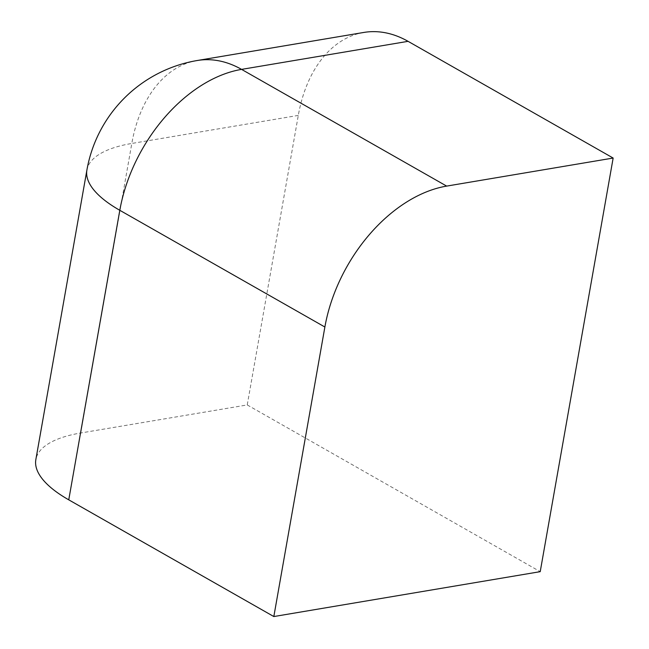 <?xml version="1.0" encoding="UTF-8"?>
<svg xmlns="http://www.w3.org/2000/svg" width="649" height="649" viewBox="0 0 649 649"><rect width="100%" height="100%" fill="white"/><g stroke="black" fill="none" stroke-linecap="round" stroke-linejoin="round"><path stroke-width="0.49" stroke-dasharray="3.25 2.43" d="M197.296 60.503A134.846 88.994 -99.6 0 0 131.804 143.453A134.846 48.026 10 0 0 86.901 170.054M363.789 32.45A134.846 88.994 -99.6 0 0 298.297 115.4L247.245 404.935L80.752 432.988A134.846 48.026 10 0 0 35.849 459.589M247.245 404.935L540.219 571.664M298.297 115.4L131.804 143.453L80.752 432.988"/><path stroke-width="0.97" d="M86.901 170.054L35.849 459.589A134.846 48.026 10 0 0 68.753 499.835L119.805 210.3A134.846 89.197 -60.4 0 1 241.574 69.386A134.846 88.994 -99.6 0 0 197.296 60.503L197.296 60.503A134.846 134.846 0 0 0 86.901 170.054A134.846 48.026 10 0 0 119.805 210.3L324.881 327.015A134.846 89.197 -60.4 0 1 446.658 186.101L241.574 69.386L408.067 41.333A134.846 88.994 -99.6 0 0 363.789 32.45L197.296 60.503M446.658 186.101L613.151 158.048L540.219 571.664L273.829 616.55L324.881 327.015M68.753 499.835L273.829 616.55M613.151 158.048L408.067 41.333"/></g></svg>
